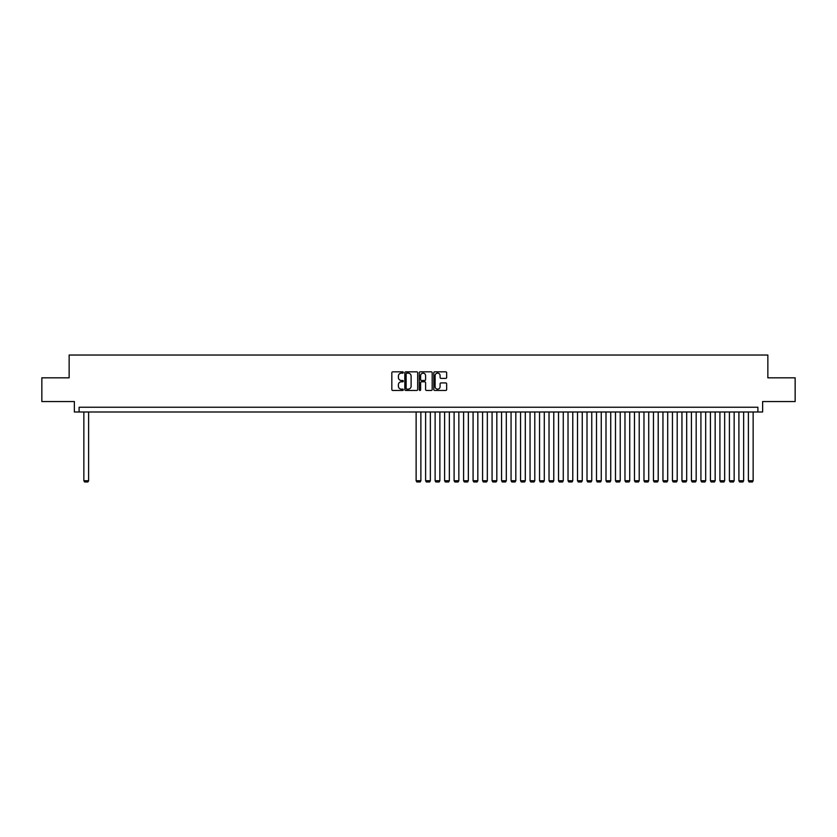 <?xml version="1.0" encoding="UTF-8"?>
<svg xmlns="http://www.w3.org/2000/svg" width="837" height="837" viewBox="0 0 837 837"><rect width="100%" height="100%" fill="white"/><g stroke="black" fill="none" stroke-linecap="round" stroke-linejoin="round"><path stroke-width="1.26" d="M403.308 372.475A0.649 0.649 0 0 0 402.66 371.827L392.762 371.827A0.931 0.931 0 0 0 391.831 372.758L391.831 389.529A0.931 0.931 0 0 0 392.762 390.46L402.66 390.46A0.649 0.649 0 0 0 403.308 389.812A0.649 0.649 0 0 0 402.66 389.153L401.373 389.153A2.982 2.982 0 0 1 398.391 386.171L398.391 384.779A2.982 2.982 0 0 1 401.373 381.798L402.66 381.798A0.649 0.649 0 0 0 403.308 381.138A0.649 0.649 0 0 0 402.66 380.49L401.373 380.49A2.982 2.982 0 0 1 398.391 377.508L398.391 376.116A2.982 2.982 0 0 1 401.373 373.135L402.66 373.135A0.649 0.649 0 0 0 403.308 372.475M445.734 378.397A0.931 0.931 0 0 0 446.665 377.466L446.665 372.758A0.931 0.931 0 0 0 445.734 371.827L434.738 371.827A0.931 0.931 0 0 0 433.807 372.758L433.807 389.529A0.931 0.931 0 0 0 434.738 390.46L445.734 390.46A0.931 0.931 0 0 0 446.665 389.529L446.665 383.848A0.931 0.931 0 0 0 445.734 382.917L441.026 382.917A0.931 0.931 0 0 0 440.095 383.848L440.095 386.663A2.49 2.49 0 0 1 437.605 389.153A2.49 2.49 0 0 1 435.114 386.663L435.114 375.625A2.49 2.49 0 0 1 437.605 373.135A2.49 2.49 0 0 1 440.095 375.625L440.095 377.466A0.931 0.931 0 0 0 441.026 378.397L445.734 378.397M757.893 411.992L762.633 411.992L762.633 401.551L795.15 401.551L795.15 377.822L767.853 377.822L767.853 355.034L69.147 355.034L69.147 377.822L41.85 377.822L41.85 401.551L74.367 401.551L74.367 411.992L757.893 411.992L757.893 407.253L79.107 407.253L79.107 411.992M417.684 372.758A0.931 0.931 0 0 0 416.753 371.827L405.757 371.827A0.931 0.931 0 0 0 404.826 372.758L404.826 389.529A0.931 0.931 0 0 0 405.757 390.46L416.753 390.46A0.931 0.931 0 0 0 417.684 389.529L417.684 372.758M420.247 371.827L431.243 371.827A0.931 0.931 0 0 1 432.174 372.758L432.174 389.529A0.931 0.931 0 0 1 431.243 390.46L426.535 390.46A0.931 0.931 0 0 1 425.604 389.529L425.604 382.729A0.931 0.931 0 0 0 424.673 381.798L421.555 381.798A0.931 0.931 0 0 0 420.624 382.729L420.624 389.812A0.649 0.649 0 0 1 419.965 390.46A0.649 0.649 0 0 1 419.316 389.812L419.316 372.758A0.931 0.931 0 0 1 420.247 371.827M406.782 373.135A0.649 0.649 0 0 0 406.133 373.783L406.133 388.504A0.649 0.649 0 0 0 406.782 389.153L408.132 389.153A2.982 2.982 0 0 0 411.113 386.171L411.113 376.116A2.982 2.982 0 0 0 408.132 373.135L406.782 373.135M425.604 375.667A2.49 2.49 0 0 0 423.114 373.176A2.49 2.49 0 0 0 420.624 375.667L420.624 379.559A0.931 0.931 0 0 0 421.555 380.49L424.673 380.49A0.931 0.931 0 0 0 425.604 379.559L425.604 375.667M88.607 411.992L88.607 480.731L83.857 480.731L83.857 411.992M88.607 480.731L87.895 481.966L84.568 481.966L83.857 480.731M420.875 411.992L420.875 480.731L416.125 480.731L416.125 411.992M420.875 480.731L420.164 481.966L416.836 481.966L416.125 480.731M430.364 411.992L430.364 480.731L425.625 480.731L425.625 411.992M430.364 480.731L429.653 481.966L426.336 481.966L425.625 480.731M439.864 411.992L439.864 480.731L435.114 480.731L435.114 411.992M439.864 480.731L439.153 481.966L435.826 481.966L435.114 480.731M449.354 411.992L449.354 480.731L444.604 480.731L444.604 411.992M449.354 480.731L448.642 481.966L445.315 481.966L444.604 480.731M458.843 411.992L458.843 480.731L454.104 480.731L454.104 411.992M458.843 480.731L458.132 481.966L454.815 481.966L454.104 480.731M468.343 411.992L468.343 480.731L463.593 480.731L463.593 411.992M468.343 480.731L467.632 481.966L464.305 481.966L463.593 480.731M477.833 411.992L477.833 480.731L473.083 480.731L473.083 411.992M477.833 480.731L477.121 481.966L473.794 481.966L473.083 480.731M487.322 411.992L487.322 480.731L482.583 480.731L482.583 411.992M487.322 480.731L486.611 481.966L483.294 481.966L482.583 480.731M496.822 411.992L496.822 480.731L492.072 480.731L492.072 411.992M496.822 480.731L496.111 481.966L492.784 481.966L492.072 480.731M506.312 411.992L506.312 480.731L501.572 480.731L501.572 411.992M506.312 480.731L505.6 481.966L502.284 481.966L501.572 480.731M515.812 411.992L515.812 480.731L511.062 480.731L511.062 411.992M515.812 480.731L515.1 481.966L511.773 481.966L511.062 480.731M525.301 411.992L525.301 480.731L520.551 480.731L520.551 411.992M525.301 480.731L524.59 481.966L521.263 481.966L520.551 480.731M534.791 411.992L534.791 480.731L530.051 480.731L530.051 411.992M534.791 480.731L534.079 481.966L530.763 481.966L530.051 480.731M544.291 411.992L544.291 480.731L539.541 480.731L539.541 411.992M544.291 480.731L543.579 481.966L540.252 481.966L539.541 480.731M553.78 411.992L553.78 480.731L549.03 480.731L549.03 411.992M553.78 480.731L553.069 481.966L549.742 481.966L549.03 480.731M563.27 411.992L563.27 480.731L558.53 480.731L558.53 411.992M563.27 480.731L562.558 481.966L559.242 481.966L558.53 480.731M572.77 411.992L572.77 480.731L568.02 480.731L568.02 411.992M572.77 480.731L572.058 481.966L568.731 481.966L568.02 480.731M582.259 411.992L582.259 480.731L577.509 480.731L577.509 411.992M582.259 480.731L581.548 481.966L578.231 481.966L577.509 480.731M591.759 411.992L591.759 480.731L587.009 480.731L587.009 411.992M591.759 480.731L591.037 481.966L587.72 481.966L587.009 480.731M601.248 411.992L601.248 480.731L596.499 480.731L596.499 411.992M601.248 480.731L600.537 481.966L597.21 481.966L596.499 480.731M610.738 411.992L610.738 480.731L605.998 480.731L605.998 411.992M610.738 480.731L610.027 481.966L606.71 481.966L605.998 480.731M620.238 411.992L620.238 480.731L615.488 480.731L615.488 411.992M620.238 480.731L619.526 481.966L616.199 481.966L615.488 480.731M629.727 411.992L629.727 480.731L624.977 480.731L624.977 411.992M629.727 480.731L629.016 481.966L625.689 481.966L624.977 480.731M639.217 411.992L639.217 480.731L634.477 480.731L634.477 411.992M639.217 480.731L638.505 481.966L635.189 481.966L634.477 480.731M648.717 411.992L648.717 480.731L643.967 480.731L643.967 411.992M648.717 480.731L648.005 481.966L644.678 481.966L643.967 480.731M658.206 411.992L658.206 480.731L653.456 480.731L653.456 411.992M658.206 480.731L657.495 481.966L654.178 481.966L653.456 480.731M667.706 411.992L667.706 480.731L662.956 480.731L662.956 411.992M667.706 480.731L666.984 481.966L663.668 481.966L662.956 480.731M677.196 411.992L677.196 480.731L672.446 480.731L672.446 411.992M677.196 480.731L676.484 481.966L673.157 481.966L672.446 480.731M686.685 411.992L686.685 480.731L681.946 480.731L681.946 411.992M686.685 480.731L685.974 481.966L682.657 481.966L681.946 480.731M696.185 411.992L696.185 480.731L691.435 480.731L691.435 411.992M696.185 480.731L695.474 481.966L692.147 481.966L691.435 480.731M705.675 411.992L705.675 480.731L700.925 480.731L700.925 411.992M705.675 480.731L704.963 481.966L701.636 481.966L700.925 480.731M715.164 411.992L715.164 480.731L710.425 480.731L710.425 411.992M715.164 480.731L714.453 481.966L711.136 481.966L710.425 480.731M724.664 411.992L724.664 480.731L719.914 480.731L719.914 411.992M724.664 480.731L723.953 481.966L720.626 481.966L719.914 480.731M734.154 411.992L734.154 480.731L729.404 480.731L729.404 411.992M734.154 480.731L733.442 481.966L730.115 481.966L729.404 480.731M743.654 411.992L743.654 480.731L738.904 480.731L738.904 411.992M743.654 480.731L742.932 481.966L739.615 481.966L738.904 480.731M753.143 411.992L753.143 480.731L748.393 480.731L748.393 411.992M753.143 480.731L752.432 481.966L749.105 481.966L748.393 480.731"/></g></svg>
